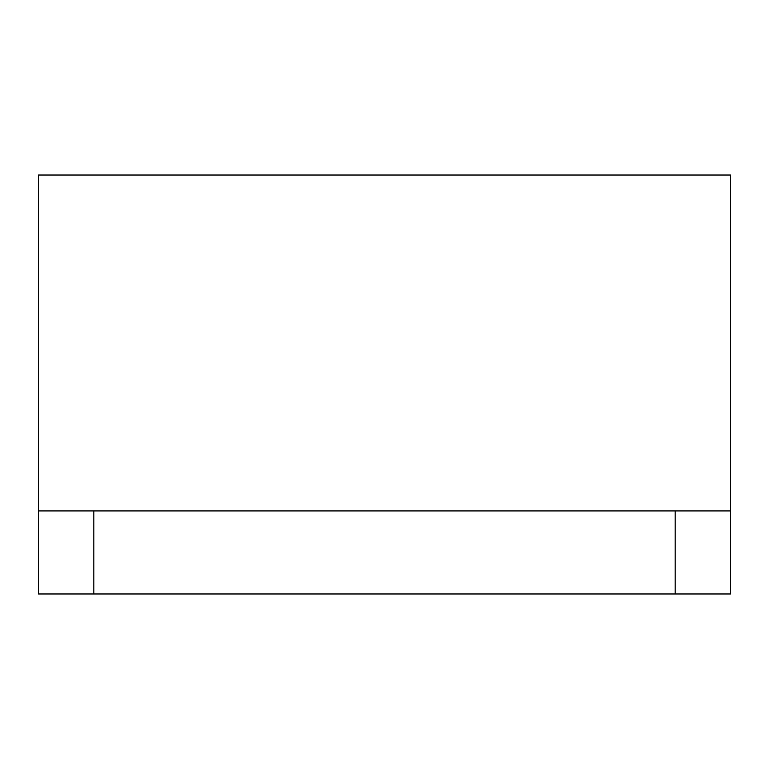 <?xml version="1.0" encoding="UTF-8"?>
<svg xmlns="http://www.w3.org/2000/svg" width="769" height="769" viewBox="0 0 769 769"><rect width="100%" height="100%" fill="white"/><g stroke="black" fill="none" stroke-linecap="round" stroke-linejoin="round"><path stroke-width="1.15" d="M38.45 510.924L93.818 510.924L93.818 593.976L38.45 593.976L38.45 175.024L730.55 175.024L730.55 593.976L93.818 593.976M675.182 593.976L675.182 510.924L93.818 510.924M675.182 510.924L730.55 510.924"/></g></svg>
